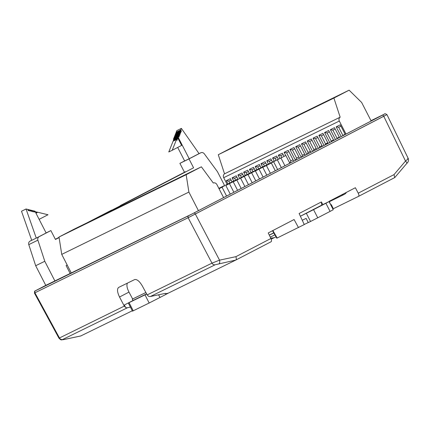 <?xml version="1.0" encoding="UTF-8"?>
<svg xmlns="http://www.w3.org/2000/svg" width="430" height="430" viewBox="0 0 430 430"><rect width="100%" height="100%" fill="white"/><g stroke="black" fill="none" stroke-linecap="round" stroke-linejoin="round"><path stroke-width="0.64" d="M331.148 205.664L329.138 201.337L355.373 187.722L358.233 193.177L394.025 174.607L394.708 177.601L358.534 196.37M272.883 230.534L277.173 238.01L304.263 224.567L299.108 213.5L321.382 201.944L321.704 205.164L300.377 216.231M165.362 293.373L150.366 296.523A3.053 2.779 -116.1 0 1 148.463 296.227L147.173 294.899L211.974 263.149L219.536 260.155L235.887 256.672L270.916 238.494L268.223 232.952L294.088 219.526L298.474 227.572M371.025 120.722L383.393 114.665L192.377 213.796L45.779 285.38M124.297 306.106L125.603 307.428A3.053 2.779 63.9 0 0 127.5 307.724L62.619 339.517C62.097 339.818 62.662 339.802 64.312 339.469A3.053 1.225 77.9 0 1 64.194 339.506C60.759 339.652 61.78 340.845 58.98 338.211L124.297 306.106L119.524 297.012C117.196 292.11 116.906 288.912 118.664 287.417L134.612 279.602C136.901 279.07 139.454 281.161 142.266 285.869L147.173 294.899M386.887 114.611L188.179 217.698L34.954 292.771L188.184 217.709L383.764 116.272L188.136 217.736L34.47 293.007M322.839 204.61L321.382 201.944M341.506 194.919A6.106 5.558 63.9 0 0 344.231 194.419A6.106 5.558 63.9 0 0 346.424 192.371M330.788 204.884L331.31 204.61L333.32 208.727L332.809 208.889M273.727 232.823L269.266 235.092M270.76 238.177L274.19 237.704L276.012 236.812M274.894 234.866L270.255 237.14M269.304 235.172L273.808 232.969M277.173 238.01L276.802 238.182M394.025 174.607L405.512 161.051C408.253 158.794 408.968 157.966 407.661 158.568M384.447 114.09A1.526 1.387 -116.1 0 1 384.479 114.079L371.004 120.68L382.48 115.159A1.526 0.634 62.6 0 1 383.759 116.261L405.512 161.051A3.053 1.161 40.3 0 1 406.689 163.524M270.916 238.494C271.642 240.155 271.706 241.235 271.115 241.735L235.817 260.059L168.2 293.185L165.555 293.749M165.883 294.389L168.2 293.185M165.335 293.325L165.905 294.426L149.172 303.01L144.985 294.862L146.689 294.012M125.603 307.428L124.356 305.004L133.047 300.495L128.312 303.01L132.499 311.159L149.172 303.01M132.3 310.777L80.808 335.938M331.31 204.61L330.783 204.868M358.233 193.177C359.012 194.811 359.109 195.876 358.523 196.376L333.32 208.727M274.168 237.709L271.196 239.161M235.887 256.672C236.457 258.43 236.435 259.553 235.817 260.059L215.172 264.767L150.366 296.523M127.42 283.128C126.436 285.079 126.957 288.073 128.978 292.104L132.655 298.979L132.3 299.162L132.988 300.522M124.356 305.004L125.581 307.434M127.5 307.724L130.414 307.101M195.344 214.059L219.536 260.155A3.053 1.247 78 0 1 219.133 263.611M132.655 298.979L145.872 292.502L132.3 299.162M188.184 217.709L188.179 217.698A1.526 1.387 -116.1 0 1 188.7 215.677L35.475 290.75L45.768 285.359M133.047 300.495L146.603 293.851M128.312 303.01L144.985 294.862M146.641 293.921L139.68 297.248M184.481 172.258L120.352 205.54L185.62 171.699L184.481 172.258L179.907 163.362L184.62 160.911M87.956 222.385L111.623 210.103L86.822 222.939M55.362 239.3L59.071 237.376M45.881 285.574L35.685 265.729L28.788 244.627A3.053 2.779 63.9 0 1 30.062 241.123L31.702 240.273M59.066 237.344L55.346 239.274M54.992 281.139L44.784 261.273L35.685 265.729M224.729 185.851L217.44 171.672L204.304 153.806A3.053 2.779 63.9 0 0 200.778 152.795A3.053 2.779 63.9 0 0 200.724 152.822L189.006 158.901L193.581 167.802L95.922 218.483M59.103 237.586L55.454 239.483L50.88 230.582L39.162 236.667A3.053 2.779 63.9 0 0 37.888 240.171L44.784 261.273M193.581 167.802L94.783 219.037M59.098 237.559L55.443 239.456M198.45 153.935L189.2 158.734L177.982 136.912L178.299 136.117L178.767 137.036L179.262 136.778L178.574 135.434L178.842 134.746L179.315 135.665L179.81 135.407L179.117 134.063L179.391 133.375L179.858 134.294L180.353 134.036L179.659 132.693L179.933 132.005L180.406 132.924L180.896 132.666L180.208 131.322L180.482 130.634L180.949 131.553L181.444 131.295L180.75 129.951L181.374 128.393L199.063 153.618L198.45 153.935L200.724 152.822M177.697 147.436L184.647 160.965L189.2 158.734M189.006 158.901L179.907 163.362M177.413 137.191L178.031 138.621L177.536 138.879L177.09 138.008L176.757 138.847L177.327 139.965L176.838 140.223L176.483 139.53L172.204 150.285L181.632 145.394L177.413 137.191L177.982 136.912M173.704 139.664L173.43 139.143L173.747 138.347L178.299 136.117M173.43 139.143L177.359 137.32M173.951 138.992L174.177 139.433M177.531 138.869L178.031 138.621M176.757 138.847L173.344 140.519L173.677 139.68L177.09 138.008M173.344 140.519L173.57 140.959M176.832 140.207L177.327 139.965M172.204 150.285L168.791 151.957L173.07 141.207L176.483 139.53M175.881 133.993L175.655 133.553L180.208 131.322M175.655 133.553L175.929 132.865L180.482 130.634M180.944 131.542L181.444 131.295M176.429 132.623L176.203 132.182L180.75 129.951M176.203 132.182L176.821 130.623L181.374 128.393M178.762 137.025L179.262 136.778M174.247 138.1L174.021 137.659L178.574 135.434M174.021 137.659L174.295 136.976L178.842 134.746M179.31 135.654L179.81 135.407M174.795 136.735L174.564 136.294L179.117 134.063M174.564 136.294L174.838 135.606L179.391 133.375M179.853 134.284L180.353 134.036M175.338 135.364L175.112 134.923L179.659 132.693M175.112 134.923L175.386 134.235L179.933 132.005M180.406 132.924L180.896 132.666M35.652 212.511L35.179 211.651M36.647 212.957L37.147 212.716L36.657 212.968L36.082 211.85L35.206 211.641M36.297 212.269L36.792 212.028L37.147 212.716M39.135 219.343L47.999 214.742L36.792 212.028M26.047 209.001L36.276 238.102L46.139 232.979L34.921 211.157L34.094 210.953L34.567 211.872L34.078 212.124L33.379 210.781L32.669 210.609L33.142 211.522L32.648 211.78L31.954 210.437L31.239 210.259L31.712 211.178L31.218 211.431L30.53 210.087L29.815 209.915L30.283 210.829L29.794 211.087L29.1 209.743L28.385 209.566L28.858 210.485L28.364 210.743L27.67 209.394L26.047 209.001L21.5 211.232L31.723 240.327L36.276 238.102M28.358 210.727L28.858 210.485M27.886 209.813L28.385 209.566M29.788 211.076L30.283 210.829M29.315 210.157L29.815 209.915M31.213 211.42L31.712 211.178M30.745 210.506L31.239 210.259M32.642 211.77L33.142 211.522M32.169 210.85L32.669 210.609M34.067 212.114L34.567 211.872M33.599 211.2L34.094 210.953M50.88 230.582L46.112 232.92M223.589 197.596L216.887 184.551A3.053 2.779 63.9 0 0 213.28 182.997L201.38 166.813L186.168 174.704L59.012 237.005L61.732 254.383L71.353 273.104M186.168 174.704L188.888 192.081L198.429 210.652M188.888 192.081L61.732 254.383M177.112 178.923L184.432 175.214L177.112 178.923M188.711 173.236L196.032 169.527L188.711 173.236M182.911 176.08L190.232 172.371L182.911 176.08M59.012 237.005L74.223 229.109L201.38 166.813M159.772 187.416L167.098 183.707L159.772 187.416M171.376 181.734L178.697 178.02L171.376 181.734M165.577 184.572L172.898 180.863L165.577 184.572M142.438 195.908L149.764 192.199L142.438 195.908M154.042 190.227L161.363 186.512L154.042 190.227M148.243 193.07L155.563 189.356L148.243 193.07M136.708 198.719L144.028 195.01L136.708 198.719M130.908 201.562L138.229 197.848L130.908 201.562M125.103 204.406L132.429 200.692L125.103 204.406M119.303 207.244L126.624 203.535L119.303 207.244M101.969 215.736L109.29 212.028L101.969 215.736M113.574 210.055L120.894 206.341L113.574 210.055M107.769 212.898L115.09 209.184L107.769 212.898M84.635 224.234L91.956 220.52L84.635 224.234M96.234 218.548L103.56 214.839L96.234 218.548M90.434 221.391L97.755 217.677L90.434 221.391M67.3 232.727L74.621 229.013L67.3 232.727M78.9 227.04L86.226 223.331L78.9 227.04M73.1 229.883L80.421 226.175L73.1 229.883M70.267 273.657L66.107 265.563L67.204 265.025M67.188 265.004L66.107 265.563M312.019 140.336L309.745 141.454L313.932 149.602L316.179 148.436M313.212 151.086L313.932 149.602L316.206 148.484M306.219 143.179L303.94 144.297L308.127 152.446L310.379 151.274M307.3 154.15L308.127 152.446L310.406 151.328M300.489 145.99L298.21 147.103L302.397 155.251L304.65 154.085M301.462 157.181L302.397 155.251L304.677 154.139M294.684 148.828L292.405 149.946L296.598 158.095L298.845 156.928M295.55 160.25L296.598 158.095L298.871 156.977M288.885 151.672L286.606 152.79L290.793 160.938L293.045 159.767M289.75 163.094L290.793 160.938L293.072 159.82M283.085 154.515L280.806 155.633L281.763 157.493M271.55 160.164L269.271 161.282L270.223 163.137M265.751 163.008L263.472 164.126L264.461 166.044M277.35 157.326L275.071 158.439L276.028 160.293M254.216 168.662L251.937 169.775L252.888 171.629M248.416 171.5L246.137 172.618L247.089 174.472M260.016 165.819L257.737 166.931L258.704 168.818M236.882 177.155L234.603 178.267L235.581 180.175M231.082 179.998L228.803 181.111L229.765 182.981M242.681 174.311L240.402 175.429L241.359 177.278M312.583 151.408L307.24 141.013L309.745 141.454M307.24 141.013L311.336 139.008L316.63 149.307M306.853 154.386L301.441 143.856L303.94 144.297M301.441 143.856L305.536 141.852L310.901 152.284M301.188 157.326L295.711 146.668L298.21 147.103M295.711 146.668L299.801 144.657L305.236 155.225M295.453 160.299L289.906 149.506L292.405 149.946M289.906 149.506L294.002 147.501L299.5 158.197M285.74 155.531L284.106 152.349L286.606 152.79M292.325 161.927L289.788 163.169M284.106 152.349L288.202 150.344L293.771 161.175M279.968 158.428L278.307 155.192L280.806 155.633M278.307 155.192L282.402 153.188L284.036 156.369M268.406 164.024L266.772 160.841L269.271 161.282M266.772 160.841L270.868 158.837L272.529 162.072M262.606 166.867L260.972 163.685L263.472 164.126M260.972 163.685L265.068 161.68L266.713 164.878M274.216 161.196L272.572 158.003L275.071 158.439M272.572 158.003L276.667 155.993L278.301 159.175M251.093 172.554L249.438 169.339L251.937 169.775M249.438 169.339L253.533 167.329L255.167 170.511M245.272 175.359L243.638 172.177L246.137 172.618M243.638 172.177L247.734 170.173L249.405 173.43M256.909 169.748L255.237 166.496L257.737 166.931M255.237 166.496L259.333 164.486L260.967 167.673M233.737 181.014L232.103 177.832L234.603 178.267M232.103 177.832L236.199 175.822L237.833 179.009L232.958 181.535L237.838 179.004M227.97 183.911L226.304 180.67L228.803 181.111M226.304 180.67L230.399 178.665L232.033 181.847M239.542 178.171L237.903 174.988L240.402 175.429M237.903 174.988L241.999 172.984L243.654 176.203M311.89 108.629L304.569 112.343L311.89 108.629M306.09 111.472L298.769 115.181L306.09 111.472M300.355 114.278L293.034 117.992L300.355 114.278M294.555 117.121L287.235 120.835L294.555 117.121M288.756 119.965L281.435 123.673L288.756 119.965M282.956 122.808L275.635 126.517L282.956 122.808M271.421 128.457L264.101 132.171L271.421 128.457M265.622 131.3L258.296 135.009L265.622 131.3M277.221 125.614L269.9 129.328L277.221 125.614M254.087 136.95L246.766 140.664L254.087 136.95M248.287 139.793L240.961 143.507L248.287 139.793M259.887 134.112L252.566 137.82L259.887 134.112M236.753 145.442L229.432 149.156L236.753 145.442M230.953 148.285L223.627 152L230.953 148.285M242.552 142.604L235.231 146.313L242.552 142.604M227.126 184.352L223.702 177.687A3.053 2.779 -116.1 0 1 224.53 173.833L340.151 117.186L333.9 98.067L218.284 154.714L224.53 173.833M218.284 154.714L233.495 146.818L349.117 90.171L361.641 102.458L371.171 121.002M318.318 148.436L313.045 138.17L315.545 138.611L319.732 146.759L321.984 145.593M322.011 145.641L319.732 146.759L319.119 148.017M317.824 137.498L315.545 138.611M313.045 138.17L317.141 136.165L322.366 146.334M317.695 105.785L310.369 109.499L317.695 105.785M346.01 134.063L339.318 121.04A3.053 2.779 -116.1 0 1 340.151 117.186M333.9 98.067L349.117 90.171M323.494 102.947L316.174 106.656L323.494 102.947M340.829 94.45L333.508 98.164L340.829 94.45M329.224 100.136L321.903 103.845L329.224 100.136M335.029 97.293L327.703 101.007L335.029 97.293M324.048 145.458L318.845 135.332L322.941 133.321L328.095 143.357M341.183 136.568L336.179 126.839L340.275 124.829L345.225 134.466M329.713 142.518L324.58 132.521L328.671 130.516L333.761 140.416M335.448 139.546L330.38 129.677L334.475 127.672L339.496 137.444M335.158 129L332.879 130.118L337.066 138.267L339.318 137.1M336.781 138.852L337.066 138.267L339.345 137.148M329.353 131.843L327.079 132.961L331.267 141.11L333.519 139.938M330.874 141.916L331.267 141.11L333.546 139.992M340.958 126.162L338.679 127.275L342.866 135.423L345.118 134.257M342.694 135.783L345.145 134.31M323.623 134.655L321.344 135.767L325.531 143.916L327.784 142.749M325.032 144.948L325.531 143.916L327.81 142.803M330.38 129.677L332.879 130.118M324.58 132.521L327.079 132.961M336.179 126.839L338.679 127.275M318.845 135.332L321.344 135.767M247.857 174.516L256.264 169.974L247.744 174.295M252.195 182.75L248.002 174.585L256.527 170.269L248.002 174.585M255.791 180.879L251.641 172.806M219.601 188.469L218.994 188.657L219.558 188.383M230.276 194.124L225.82 185.454L234.345 181.137L225.82 185.454M233.872 192.258L229.464 183.669M266.81 175.166L262.789 167.34L271.314 163.024L262.789 167.34M270.405 173.301L266.428 165.561M275.291 170.764L271.314 163.024M237.586 190.334L233.216 181.831L241.741 177.515L233.216 181.831M241.182 188.464L236.855 180.046M259.505 178.955L255.393 170.963L263.918 166.647L255.393 170.963M263.101 177.09L259.037 169.183M225.68 185.384L234.087 180.842L225.562 185.158M255.253 170.893L263.66 166.351L255.135 170.672M281.338 167.625L277.318 159.804L285.842 155.483L277.318 159.804M284.934 165.76L280.957 158.02M289.82 163.223L285.842 155.483M224.272 186.072L224.1 185.733L218.843 188.356M219.332 188.496L224.1 185.733M218.881 188.437L219.214 188.27M240.467 178.138L248.873 173.596L240.349 177.918M270.04 163.647L278.446 159.105L269.922 163.427M277.629 169.549L273.561 161.642M262.644 167.27L271.056 162.728L262.531 167.05M244.89 186.539L240.606 178.208L249.131 173.892L240.606 178.208M248.486 184.674L244.251 176.429M223.31 186.545L219.047 188.759L223.31 186.545M226.567 196.048L222.068 187.292M313.561 209.657L325.897 203.256L330.084 211.404L317.748 217.806L313.561 209.657L300.387 216.252M306.353 213.334L310.541 221.482L317.748 217.806M310.541 221.482L308.267 222.595L306.106 218.386L302.258 220.267M304.23 224.503L308.24 222.541M330.084 211.404L333.239 209.727L329.052 201.579L325.897 203.256M321.581 205.228L329.052 201.579M318.135 207.238L311.97 210.361L318.135 207.238M195.317 214.07L195.311 214.059A1.526 0.634 62.6 0 0 194.037 212.957L188.7 215.677M34.911 292.808L59.421 337.899A3.053 2.779 -116.1 0 0 62.619 339.517M215.172 264.767A3.053 2.779 63.9 0 1 211.974 263.149L188.136 217.736M128.978 292.104L119.524 297.012M64.312 339.469L81.055 335.884M34.959 292.782L34.954 292.771A1.526 1.387 -116.1 0 1 35.475 290.75M382.48 115.159L194.037 212.957M37.437 289.686L37.437 289.686C33.771 291.825 34.835 290.239 34.475 293.002M158.579 294.77L159.981 297.501M129.059 302.666L133.246 310.815M37.888 240.171L28.788 244.627M39.162 236.667L36.889 237.779M31.718 240.311L30.062 241.123M339.318 121.04L223.702 177.687M344.231 194.419L329.315 201.724M276.823 238.225L272.518 230.722M386.957 114.617L408.226 158.466M394.869 177.472L406.678 163.534C408.333 162.148 408.844 160.46 408.21 158.466M358.523 196.376L394.713 177.595M271.115 241.735L235.828 260.048M64.194 339.506L80.937 335.927M34.427 293.067L58.969 338.216M386.876 114.617C385.495 113.66 384.694 113.477 384.474 114.079M200.778 152.795L198.472 153.924"/></g></svg>
